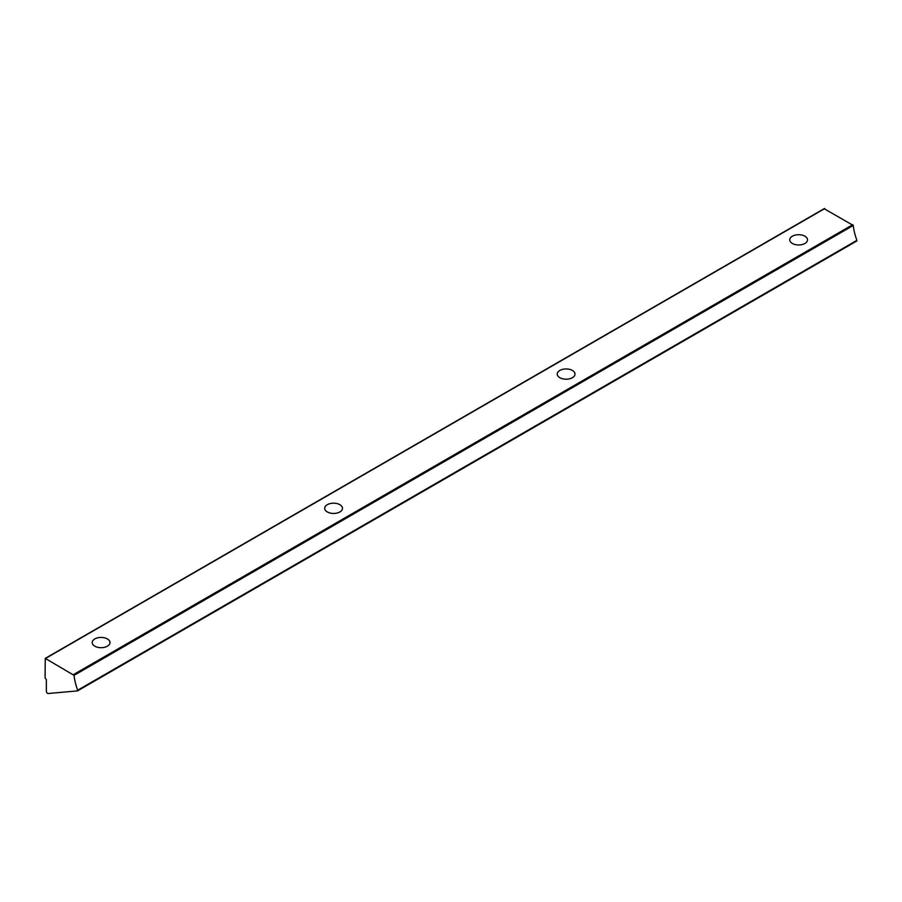 <?xml version="1.0" encoding="UTF-8"?>
<svg xmlns="http://www.w3.org/2000/svg" width="902" height="902" viewBox="0 0 902 902"><rect width="100%" height="100%" fill="white"/><g stroke="black" fill="none" stroke-linecap="round" stroke-linejoin="round"><path stroke-width="1.35" d="M804.911 236.211A8.885 5.13 0 0 0 795.226 235.095A8.885 5.13 0 0 0 789.746 239.842A8.885 5.13 0 0 0 792.339 243.461A8.885 5.13 0 0 0 802.025 244.577A8.885 5.13 0 0 0 807.515 239.842A8.885 5.13 0 0 0 804.911 236.211M572.398 370.451A8.885 5.13 0 0 0 562.713 369.335A8.885 5.13 0 0 0 557.233 374.082A8.885 5.13 0 0 0 559.826 377.701A8.885 5.13 0 0 0 569.512 378.817A8.885 5.13 0 0 0 575.002 374.082A8.885 5.13 0 0 0 572.398 370.451M339.885 504.692A8.885 5.13 0 0 0 330.2 503.575A8.885 5.13 0 0 0 324.72 508.322A8.885 5.13 0 0 0 327.325 511.941A8.885 5.13 0 0 0 337.01 513.058A8.885 5.13 0 0 0 342.489 508.322A8.885 5.13 0 0 0 339.885 504.692M107.372 638.932A8.885 5.13 0 0 0 97.687 637.815A8.885 5.13 0 0 0 92.207 642.551A8.885 5.13 0 0 0 94.811 646.182A8.885 5.13 0 0 0 104.497 647.298A8.885 5.13 0 0 0 109.976 642.551A8.885 5.13 0 0 0 107.372 638.932M77.662 690.785L856.9 240.338A44.435 25.651 60 0 1 853.292 225.466L824.327 208.813M77.482 690.898L77.673 690.222A44.435 25.651 60 0 1 74.065 675.35L45.247 658.381L45.1 677.853L46.352 679.747L46.352 691.169A1.781 1.026 -120 0 0 48.246 693.514L77.482 690.898M77.673 690.222L856.9 240.338M74.065 675.35L853.292 225.466M73.558 674.549L852.796 224.666M45.607 658.415L824.834 208.531M77.583 690.864L856.81 240.981M45.247 658.381L824.473 208.486"/></g></svg>
